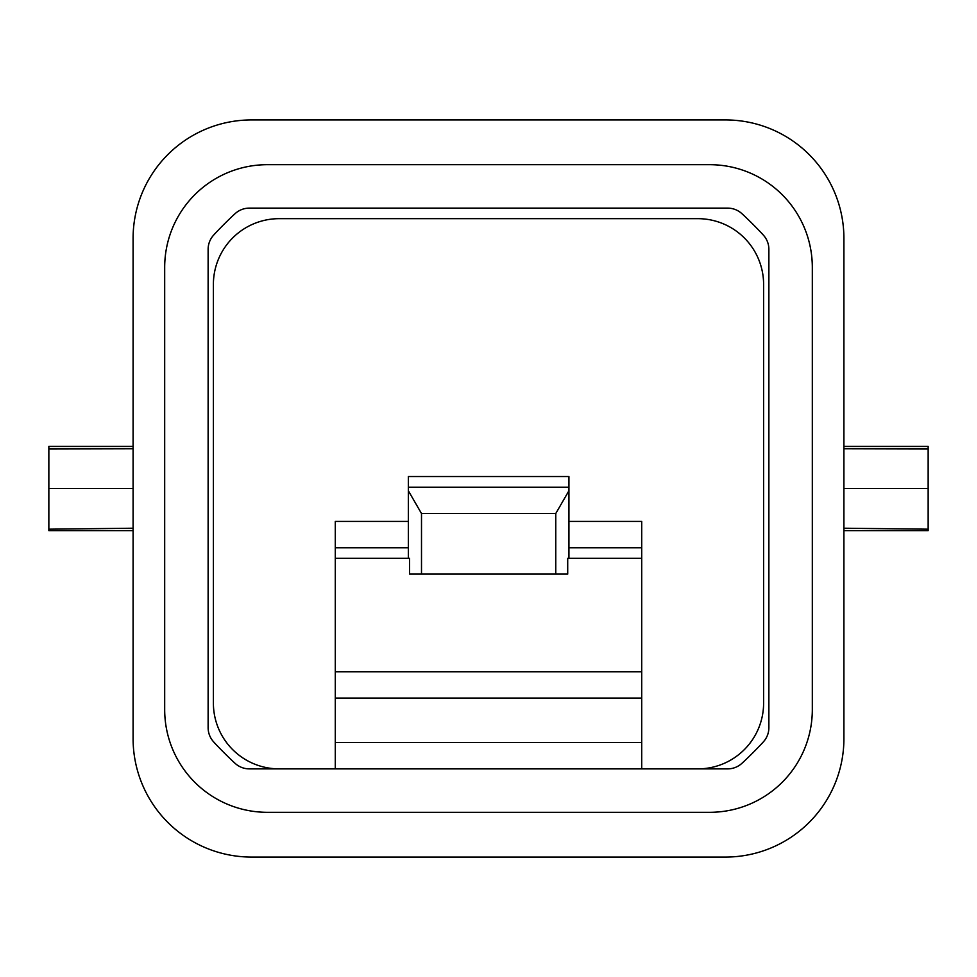 <?xml version="1.0" encoding="UTF-8"?>
<svg xmlns="http://www.w3.org/2000/svg" width="977" height="977" viewBox="0 0 977 977"><rect width="100%" height="100%" fill="white"/><g stroke="black" fill="none" stroke-linecap="round" stroke-linejoin="round"><path stroke-width="1.47" d="M133.092 446.416L48.85 446.428L48.85 530.621L133.092 530.621M843.908 446.416L928.15 446.428L928.15 530.511M697.798 768.875L727.67 768.875A21.067 21.067 0 0 0 741.958 763.293A373.837 373.837 0 0 0 763.293 741.958A21.067 21.067 0 0 0 768.875 727.67L768.875 249.33A21.067 21.067 0 0 0 763.293 235.042A373.837 373.837 0 0 0 741.958 213.707A21.067 21.067 0 0 0 727.67 208.125L249.33 208.125A21.067 21.067 0 0 0 235.042 213.707A373.837 373.837 0 0 0 213.707 235.042A21.067 21.067 0 0 0 208.125 249.33L208.125 727.67A21.067 21.067 0 0 0 213.707 741.958A373.837 373.837 0 0 0 235.042 763.293A21.067 21.067 0 0 0 249.33 768.875L279.202 768.875A65.813 65.813 0 0 1 213.389 703.074L213.389 284.49A65.813 65.813 0 0 1 279.202 218.665L697.798 218.665A65.813 65.813 -0 0 1 763.611 284.49L763.611 703.074A65.813 65.813 0 0 1 697.798 768.887L335.282 768.875L641.718 768.875L641.718 558.282L567.71 558.282L567.71 574.085L555.766 574.085L555.766 513.536L568.932 490.735L568.932 476.532L408.337 476.532L408.337 487.205L568.932 487.205L408.337 487.205L408.337 490.735L421.502 513.536L555.766 513.536M335.282 521.425L408.337 521.425L335.282 521.425L335.282 768.875L279.202 768.875M421.502 513.536L421.502 574.085L555.766 574.085M408.337 558.282L335.282 558.282L409.558 558.282L408.337 558.282L408.337 490.735M421.502 574.085L409.558 574.085L409.558 558.282M567.71 558.282L641.718 558.282L641.718 521.425L568.932 521.425L641.718 521.425M568.932 558.282L568.932 490.735M641.718 698.079L335.282 698.079L641.718 698.079M709.644 812.314L267.356 812.314A102.67 102.67 0 0 1 164.686 709.644L164.686 267.356A102.67 102.67 0 0 1 267.356 164.686L709.644 164.686A102.67 102.67 0 0 1 812.314 267.356L812.314 709.644A102.67 102.67 0 0 1 709.644 812.314M251.565 857.073L725.435 857.073A118.473 118.473 0 0 0 843.908 738.6L843.908 238.4A118.473 118.473 0 0 0 725.435 119.927L251.565 119.927A118.473 118.473 0 0 0 133.092 238.4L133.092 738.6A118.473 118.473 0 0 0 251.565 857.073M48.85 448.98L133.092 448.785M133.092 488.5L48.85 488.512M133.092 528.215L48.85 529.18M928.15 448.98L843.908 448.785M843.908 488.5L928.15 488.512M843.908 528.215L928.15 529.18M641.718 742.544L335.282 742.544M408.337 547.755L335.282 547.755M408.337 487.205L568.932 487.205M641.718 547.755L568.932 547.755M641.718 671.749L335.282 671.749M843.908 530.621L928.15 530.621M641.718 768.875L335.282 768.875"/></g></svg>
